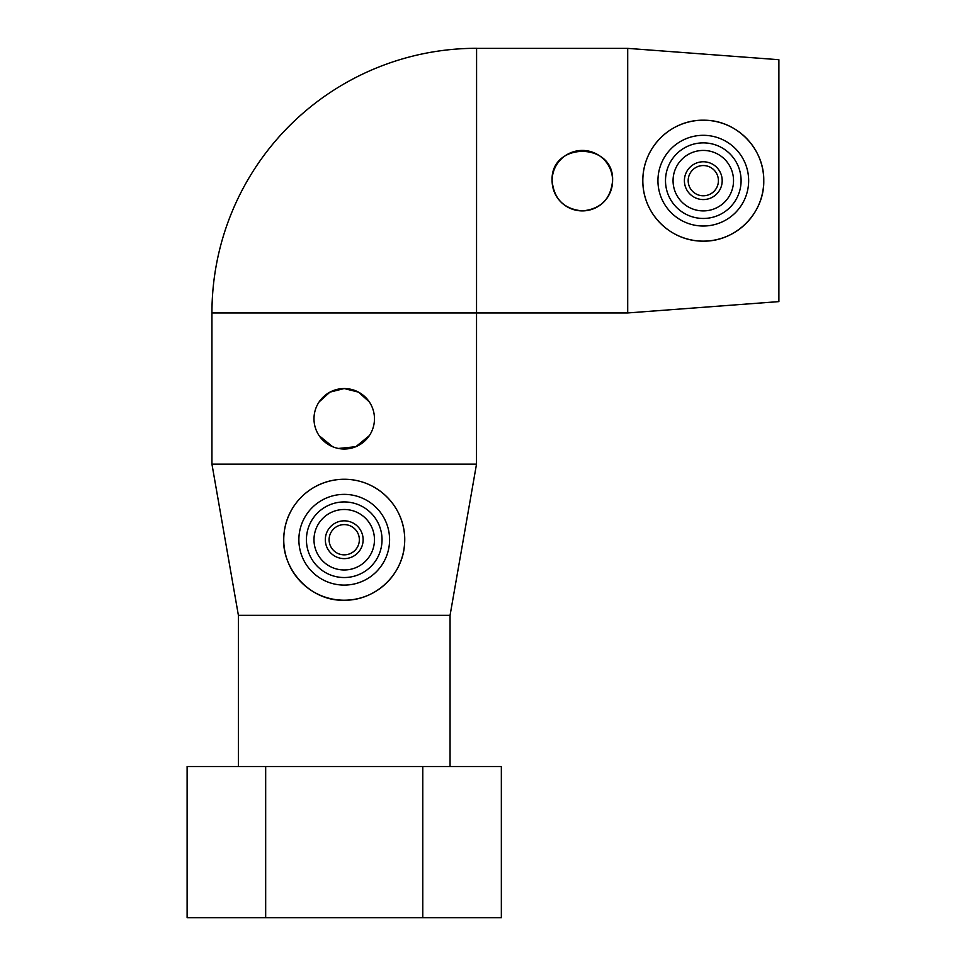 <?xml version="1.0" encoding="UTF-8"?>
<svg xmlns="http://www.w3.org/2000/svg" width="966" height="966" viewBox="0 0 966 966"><rect width="100%" height="100%" fill="white"/><g stroke="black" fill="none" stroke-linecap="round" stroke-linejoin="round"><path stroke-width="1.45" d="M450.059 766.509L450.059 615.33L476.516 464.139L476.588 48.3A264.648 264.648 0 0 0 211.94 312.948L211.94 464.139L238.397 615.33L238.397 766.509M211.94 312.948L627.707 312.948L778.886 301.609L778.886 59.711L627.707 48.372L476.588 48.372M344.222 600.212A60.472 60.472 0 0 1 283.75 539.728A60.472 60.472 0 0 1 344.222 479.257C380.097 479.221 407.857 510.603 404.464 545.114C402.351 575.446 374.723 600.828 344.222 600.212C308.854 601.552 278.788 566.112 284.197 532.411C287.542 502.839 313.02 479.438 344.222 479.257A60.472 60.472 0 0 1 404.706 539.728A60.472 60.472 0 0 1 344.222 600.212M344.222 585.094A45.354 45.354 0 0 1 298.868 539.728A45.354 45.354 0 0 1 344.222 494.375A45.354 45.354 0 0 1 389.588 539.728A45.354 45.354 0 0 1 344.222 585.094M344.222 577.535A37.795 37.795 0 0 1 306.427 539.728A37.795 37.795 0 0 1 344.222 501.934A37.795 37.795 0 0 1 382.029 539.728A37.795 37.795 0 0 1 344.222 577.535M344.222 509.493A30.236 30.236 0 0 1 374.47 539.728A30.236 30.236 0 0 1 344.222 569.976A30.236 30.236 0 0 1 313.986 539.728A30.236 30.236 0 0 1 344.222 509.493M344.222 558.626A18.897 18.897 0 0 1 325.325 539.728A18.897 18.897 0 0 1 344.222 520.831A18.897 18.897 0 0 1 363.131 539.728A18.897 18.897 0 0 1 344.222 558.626M344.222 554.846A15.118 15.118 0 0 1 329.104 539.728A15.118 15.118 0 0 1 344.222 524.61A15.118 15.118 0 0 1 359.352 539.728A15.118 15.118 0 0 1 344.222 554.846M319.142 401.904L329.913 392.148L344.222 388.549L358.543 392.148L369.314 401.904M313.986 418.785A30.236 30.236 0 0 1 344.222 388.549A30.236 30.236 0 0 1 374.47 418.785A30.236 30.236 0 0 1 344.222 449.021A30.236 30.236 0 0 1 313.986 418.785M705.458 120.231C737.263 120.81 764.335 148.873 763.768 180.666C764.468 213.257 735.718 241.79 703.296 241.138A60.472 60.472 0 0 1 642.825 180.666A60.472 60.472 0 0 1 703.296 120.195A60.472 60.472 0 0 1 763.768 180.666A60.472 60.472 0 0 1 703.296 241.138C670.501 241.524 642.583 213.812 642.825 180.666C642.583 147.52 670.501 119.808 703.296 120.195M703.296 226.02A45.354 45.354 0 0 1 657.943 180.666A45.354 45.354 0 0 1 703.296 135.312A45.354 45.354 0 0 1 748.65 180.666A45.354 45.354 0 0 1 703.296 226.02M703.296 218.461A37.795 37.795 0 0 1 665.502 180.666A37.795 37.795 0 0 1 703.296 142.871A37.795 37.795 0 0 1 741.091 180.666A37.795 37.795 0 0 1 703.296 218.461M703.296 150.43A30.236 30.236 0 0 1 733.532 180.666A30.236 30.236 0 0 1 703.296 210.902A30.236 30.236 0 0 1 673.06 180.666A30.236 30.236 0 0 1 703.296 150.43M703.296 199.564A18.897 18.897 0 0 1 684.399 180.666A18.897 18.897 0 0 1 703.296 161.769A18.897 18.897 0 0 1 722.194 180.666A18.897 18.897 0 0 1 703.296 199.564M703.296 195.784A15.118 15.118 0 0 1 688.178 180.666A15.118 15.118 0 0 1 703.296 165.548A15.118 15.118 0 0 1 718.414 180.666A15.118 15.118 0 0 1 703.296 195.784M552.105 180.666C550.234 141.652 614.461 141.652 612.589 180.666A30.236 30.236 0 0 1 582.353 210.902A30.236 30.236 0 0 1 552.105 180.666A30.236 30.236 0 0 1 582.353 150.43A30.236 30.236 0 0 1 612.589 180.666C610.79 199.032 600.719 209.115 582.353 210.902C563.975 209.115 553.904 199.032 552.105 180.666M369.314 435.666L355.814 446.715L338.402 448.453M332.642 446.715L319.142 435.666M265.674 917.7L501.342 917.7L501.342 766.509L187.114 766.509L187.114 917.7L265.674 917.7L265.674 766.509M422.782 917.7L422.782 766.509M627.707 48.372L627.707 312.948M476.516 464.139L211.94 464.139M450.059 615.33L238.397 615.33"/></g></svg>
